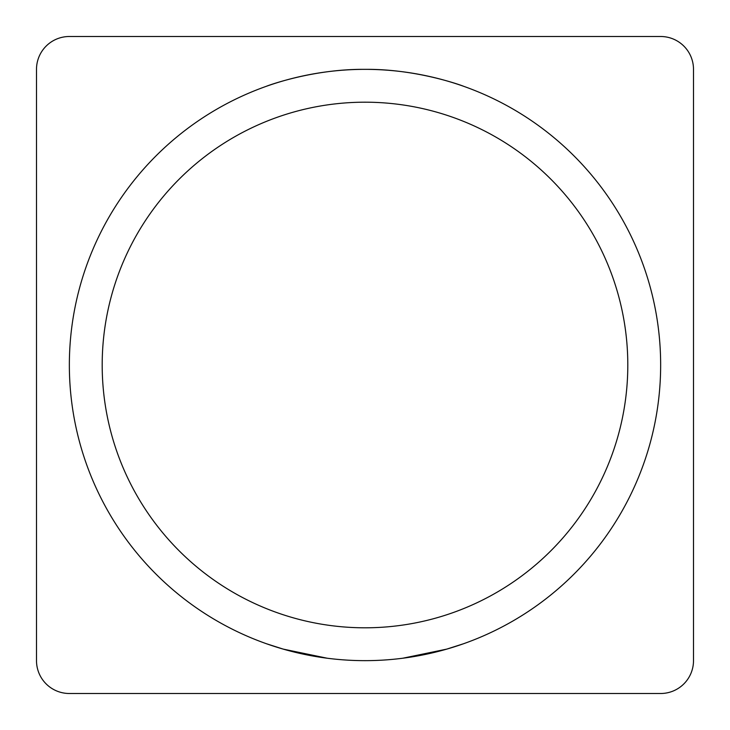 <?xml version="1.0" encoding="UTF-8"?>
<svg xmlns="http://www.w3.org/2000/svg" width="730" height="730" viewBox="0 0 730 730"><rect width="100%" height="100%" fill="white"/><g stroke="black" fill="none" stroke-linecap="round" stroke-linejoin="round"><path stroke-width="1.09" d="M155.946 155.946A295.65 295.65 0 0 0 288.478 650.576A295.65 295.65 0 0 0 650.576 288.478A295.65 295.65 0 0 0 155.946 155.946M179.169 179.169A262.8 262.8 0 0 1 618.848 296.982A262.8 262.8 0 0 1 296.982 618.848A262.8 262.8 0 0 1 179.169 179.169M402.841 658.214L446.714 649.125L463.55 643.741M266.45 643.741L283.286 649.125L327.159 658.214M365 69.35C312.011 68.803 265.373 86.541 266.45 86.259C265.373 86.541 312.011 68.803 365 69.35C417.989 68.803 464.627 86.541 463.55 86.259C464.627 86.541 417.989 68.803 365 69.35M660.65 36.5A32.85 32.85 0 0 1 693.5 69.35L693.5 660.65A32.85 32.85 0 0 1 660.65 693.5L69.35 693.5A32.85 32.85 0 0 1 36.5 660.65L36.5 69.35A32.85 32.85 0 0 1 69.35 36.5L660.65 36.5"/></g></svg>
